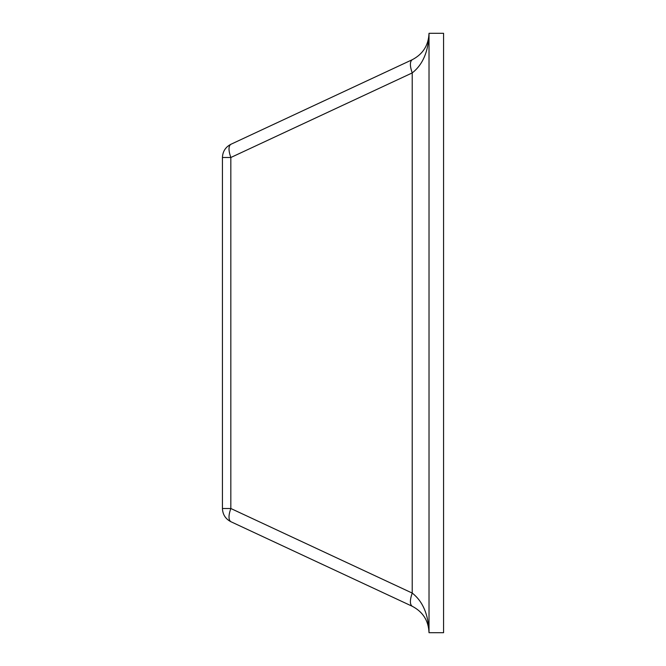 <?xml version="1.0" encoding="UTF-8"?>
<svg xmlns="http://www.w3.org/2000/svg" width="666" height="666" viewBox="0 0 666 666"><rect width="100%" height="100%" fill="white"/><g stroke="black" fill="none" stroke-linecap="round" stroke-linejoin="round"><path stroke-width="1" d="M222.427 508.499L230.827 508.499L412.221 593.081C422.885 601.431 428.488 614.61 429.021 632.642C428.488 620.62 422.885 611.829 412.221 606.268L230.827 521.686C225.499 518.897 222.702 514.51 222.427 508.499L222.427 157.501C222.702 151.49 225.499 147.103 230.827 144.314L412.221 59.732C422.885 54.171 428.488 45.38 429.021 33.358C428.488 51.39 422.885 64.569 412.221 72.919C409.781 65.909 409.781 61.513 412.221 59.732M230.827 144.314C228.396 146.095 228.396 150.491 230.827 157.501L412.221 72.919L412.221 593.081C409.781 600.091 409.781 604.487 412.221 606.268M429.021 33.3L429.021 632.7L443.573 632.7L443.573 33.3L429.021 33.3M230.827 521.686C228.396 519.905 228.396 515.509 230.827 508.499L230.827 157.501L222.427 157.501M429.021 33.358L428.679 37.795M428.679 628.205L429.021 632.642"/></g></svg>
